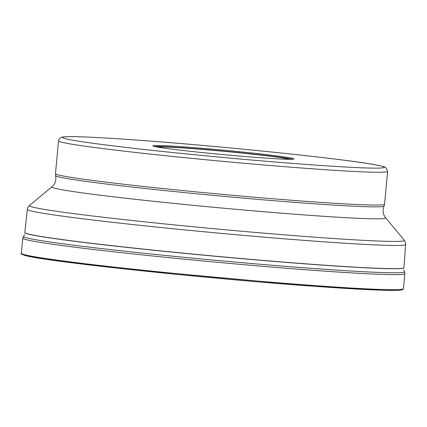 <?xml version="1.0" encoding="UTF-8"?>
<svg xmlns="http://www.w3.org/2000/svg" width="427" height="427" viewBox="0 0 427 427"><rect width="100%" height="100%" fill="white"/><g stroke="black" fill="none" stroke-linecap="round" stroke-linejoin="round"><path stroke-width="0.64" d="M402.576 289.207L397.676 290.291L380.564 290.157L314.896 286.33M314.688 286.314L118.033 268.241L46.148 259.28L27.376 256.024L22.145 253.916M185.489 146.995A70.823 2.226 -174.7 0 1 257.406 153.587A70.823 2.226 -174.7 0 1 293.931 158.935A70.823 2.226 -174.7 0 1 261.34 157.793A70.823 2.226 -174.7 0 1 189.423 151.201A70.823 2.226 -174.7 0 1 152.893 145.853A70.823 2.226 -174.7 0 1 185.489 146.995M292.287 159.255A70.823 2.226 5.3 0 0 185.403 147.934A70.823 2.226 5.3 0 0 154.457 146.472M315.163 285.62A191.883 6.026 -174.7 0 1 120.318 267.766A191.883 6.026 -174.7 0 1 21.35 253.27C20.234 253.499 21.537 254.252 25.252 255.522C44.365 261.377 208.339 278.804 314.704 286.32C363.895 289.848 392.797 291.07 401.401 289.986L402.826 289.586L403.472 288.721A191.883 6.026 -174.7 0 1 315.163 285.62M24.606 234.556L22.748 238.197A191.883 6.026 5.3 0 0 121.716 252.688A191.883 6.026 5.3 0 0 316.562 270.547A191.883 6.026 5.3 0 0 404.871 273.643L403.472 288.721M23.416 236.334A191.419 6.01 5.3 0 0 120.67 250.729A191.419 6.01 5.3 0 0 316.476 268.706A191.419 6.01 5.3 0 0 404.556 271.689L403.718 269.725M316.306 264.692A190.373 5.978 5.3 0 0 403.899 267.766L403.905 267.665A190.367 5.978 -174.7 0 1 316.316 264.596A190.367 5.978 -174.7 0 1 316.29 264.596A190.367 5.978 -174.7 0 1 122.939 246.87A190.367 5.978 -174.7 0 1 24.798 232.496L24.787 232.598A190.373 5.978 5.3 0 0 122.971 246.977A190.373 5.978 5.3 0 0 316.284 264.692A190.373 5.978 5.3 0 0 316.306 264.692M24.798 232.496L27.349 209.385A189.962 5.967 5.3 0 0 125.266 223.732A189.962 5.967 5.3 0 0 318.195 241.415A189.962 5.967 5.3 0 0 318.222 241.415A189.962 5.967 5.3 0 0 405.65 244.479L403.905 267.665M405.65 244.479C405.976 243.849 405.522 242.44 404.284 240.246A188.307 5.914 -174.7 0 1 317.693 237.401A188.307 5.914 -174.7 0 1 317.672 237.396A188.307 5.914 -174.7 0 1 123.899 219.59A188.307 5.914 -174.7 0 1 29.468 205.478C27.851 207.405 27.141 208.707 27.349 209.385M385.613 217.781C382.939 214.514 382.421 210.612 384.07 206.076A164.939 5.183 -174.7 0 1 308.177 203.359A164.939 5.183 -174.7 0 1 308.15 203.359A164.939 5.183 -174.7 0 1 141.465 188.093A164.939 5.183 -174.7 0 1 55.622 175.609C56.407 180.37 55.184 184.106 51.955 186.829A167.624 5.263 5.3 0 0 136.026 199.393A167.624 5.263 5.3 0 0 308.529 215.245A167.624 5.263 5.3 0 0 385.613 217.781L404.284 240.246M384.07 206.076L384.567 204.197A165.254 5.188 -174.7 0 1 308.513 201.528A165.254 5.188 -174.7 0 1 308.491 201.528A165.254 5.188 -174.7 0 1 140.696 186.151A165.254 5.188 -174.7 0 1 55.478 173.666L55.622 175.609M55.478 173.666L58.52 140.889A165.254 5.188 5.3 0 0 143.734 153.368A165.254 5.188 5.3 0 0 311.523 168.745A165.254 5.188 5.3 0 0 311.555 168.75A165.254 5.188 5.3 0 0 387.609 171.419L384.567 204.197M136.944 140.088A161.475 5.071 -174.7 0 1 358.968 162.217A161.475 5.071 -174.7 0 1 309.879 164.699A161.475 5.071 -174.7 0 1 87.861 142.57A161.475 5.071 -174.7 0 1 136.944 140.088M158.187 147.198A65.491 2.055 -174.7 0 1 188.254 148.34A65.491 2.055 -174.7 0 1 188.28 148.345A65.491 2.055 -174.7 0 1 253.483 154.296A65.491 2.055 -174.7 0 1 288.481 159.287M404.871 273.643L404.556 271.689M22.748 238.197L21.35 253.27M51.955 186.829L29.468 205.478M387.609 171.419L386.211 167.998C383.659 167.053 389.563 167.651 373.716 164.502C341.232 158.54 217.807 145.826 136.87 140.077C107.673 137.969 86.537 136.827 73.449 136.645C62.283 136.592 62.048 137.2 61.52 137.334C60.052 137.82 59.054 139.005 58.52 140.889"/></g></svg>
